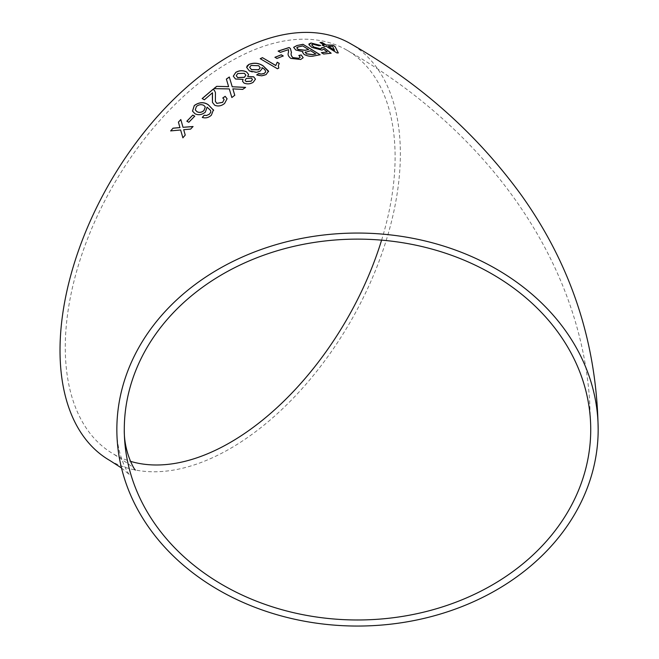 <?xml version="1.0" encoding="UTF-8"?>
<svg xmlns="http://www.w3.org/2000/svg" width="659" height="659" viewBox="0 0 659 659"><rect width="100%" height="100%" fill="white"/><g stroke="black" fill="none" stroke-linecap="round" stroke-linejoin="round"><path stroke-width="0.49" stroke-dasharray="3.29 2.47" d="M109.855 460.501A240.659 138.942 120 0 0 350.514 321.559A240.659 138.942 120 0 0 350.514 43.667M381.594 240.148A233.22 134.65 120 0 0 395.103 156.875A233.22 134.65 120 0 0 346.799 50.109A233.22 134.65 120 0 0 230.189 61.658A233.22 134.65 120 0 0 77.828 267.183A233.22 134.65 120 0 0 113.579 454.067A233.22 134.65 120 0 0 130.498 461.341M322.399 45.191L324.417 46.542L326.436 46.369M326.403 46.468L336.914 52.926M336.881 53.017L338.289 52.901M320.043 42.588L324.212 45.125M334.508 50.249L332.597 46.468L328.38 46.427M308.923 44.005L308.98 44.853L311.765 47.464L321.979 50.241L323.684 49.161M323.66 49.252L327.268 52.069M321.403 52.753L323.618 54.022M323.594 54.12L331.131 53.214M321.74 47.761L321.864 48.362M311.649 44.828L312.934 44.186M312.901 44.285L318.898 45.776M318.874 45.866L320.694 45.487M302.58 52.432L304.137 54.598C307.737 56.336 311.032 56.806 314.013 56.007L314.038 55.916M314.013 56.007L320.126 54.738M293.617 47.374L295.734 49.977M295.71 50.068L302.934 51.731M315.85 54.013L310.595 50.784L305.101 52.456M308.618 49.582L302.695 46.006L296.748 47.819M288.42 52.629L288.411 52.662C287.538 54.565 288.329 56.501 290.776 58.462L300.677 59.574L303.173 57.745M298.84 55.529L300.224 57.234M278.139 51.163L280.355 52.366M280.347 52.456L288.568 49.631M288.551 49.722L288.609 51.781M274.935 57.382L276.928 58.462M276.912 58.544L283.246 55.957M260.223 58.783L277.414 68.75M277.406 68.841L278.823 68.083M278.329 65.785L279.259 63.404M246.664 67.457L249.357 70.933M249.366 71.015C252.809 72.82 256.359 72.918 260.025 71.296L260.025 71.213M260.025 71.296L262.093 68.684M261.936 67.704C264.407 68.931 265.626 70.406 265.602 72.136M256.705 74.986C259.976 76.312 263.098 76.213 266.071 74.689L266.079 74.607M266.071 74.689L268.526 71.172M260.214 67.819L258.674 65.801L251.079 65.521L249.646 67.325M242.504 81.23L243.945 83.009M243.954 83.083C247.125 84.443 250.206 84.204 253.204 82.375L253.196 82.293M253.204 82.375L255.47 79.195M247.66 76.535L248.583 74.508M233.302 76.255L235.51 79.022M235.518 79.096L243.122 79.467M252.438 79.492L251.474 78.24L246.326 78.512L245.082 80.241M245.856 75.241L244.398 73.388L237.742 73.594L236.26 75.727M213.854 88.701L229.291 88.924M229.307 89.006L231.844 97.532M231.861 97.606L234.777 95.341M232.866 88.924L235.37 89.113M235.378 89.187L242.693 89.402M242.701 89.484L245.593 87.367M228.632 86.724L226.367 79.08M212.47 102.45L214.785 105.316C218.187 106.692 221.465 106.083 224.62 103.504L227.091 98.809M222.808 98.026L224.142 99.525M215.411 101.47L215.394 96.23M215.411 96.305L215.452 92.606M202.181 98.636L204.364 99.789M204.381 99.855L212.528 92.837M192.51 111.124L195.006 113.752M195.039 113.818C198.441 115.482 201.885 114.938 205.369 112.195L205.344 112.129M205.369 112.195L207.074 107.17M207.099 107.236L210.608 110.473M202.305 117.467C205.517 118.529 208.532 117.813 211.366 115.309L211.341 115.234M211.366 115.309L213.615 110.292M213.64 110.358L213.467 109.789M205.287 106.972L203.845 105.448C201.349 104.246 198.878 104.608 196.44 106.536L195.278 109.929M186.884 121.264L188.812 122.277M188.845 122.335L194.743 116.157M170.706 130.96L180.665 130.037M182.914 137.846L185.228 135.087M185.261 135.144L183.696 129.708M183.729 129.765L190.624 129.106M190.649 129.172L193.038 126.512M183.045 127.368L180.813 119.526M121.495 467.972L129.691 474.867C129.782 476.185 116.519 456.794 116.849 429.553M135.359 470.048C136.001 469.241 128.744 463.92 113.579 454.067M346.799 50.109C483.442 127.632 579.879 256.755 589.632 400.746L590.728 429.553"/><path stroke-width="0.99" d="M247.117 65.933L246.655 67.407L249.357 70.933L256.615 72.284L260.025 71.213L262.093 68.635L261.944 67.613C264.407 68.849 265.635 70.324 265.61 72.045L264.234 73.371L261.244 74.047L258.69 73.487L256.705 74.904L261.648 75.834L266.079 74.607L268.526 71.09L263.221 65.925C258.839 62.943 254.077 62.432 248.921 64.384L247.117 65.933M598.166 429.553A240.659 196.497 180 0 0 357.507 233.055A240.659 196.497 180 0 0 116.849 429.553A240.659 196.497 180 0 0 357.507 626.05A240.659 196.497 180 0 0 598.166 429.553C596.914 343.191 571.246 264.984 521.178 194.924C476.292 133.25 419.404 82.828 350.514 43.667A240.659 138.942 120 0 0 230.189 55.587A240.659 138.942 120 0 0 72.968 267.661A240.659 138.942 120 0 0 109.855 460.501L121.495 467.972M268.534 71.642L263.221 65.925M173.02 128.175L170.673 130.902L180.632 129.98L182.873 137.789L185.228 135.087L183.696 129.708L190.624 129.106L193.038 126.512L183.013 127.311L180.813 119.526L178.4 122.146L179.94 127.566L173.02 128.175L170.706 130.96M192.774 115.086L186.851 121.207L188.812 122.277L194.743 116.157L192.774 115.086L186.884 121.264M213.615 110.292L208.269 104.732C203.886 101.783 199.224 102.046 194.281 105.522L192.494 111.091L195.006 113.752C198.417 115.416 201.86 114.872 205.344 112.129L207.074 107.17L210.6 110.432L210.798 112.096L209.513 114.04L206.638 115.473L204.142 115.251L202.28 117.401C205.484 118.463 208.508 117.739 211.341 115.234L213.458 109.756M224.604 103.43L227.083 98.768L225.172 96.321L222.791 97.952L224.134 99.476L222.676 102.302L216.869 103.372L215.394 101.437L215.435 92.532L214.373 90.291L213.071 89.245L202.165 98.562L204.364 99.789L212.511 92.762L212.462 102.417L214.76 105.251C218.162 106.618 221.44 106.008 224.604 103.43M226.894 86.593L216.704 86.345L213.837 88.627L229.291 88.924L231.844 97.532L234.769 95.267L232.849 88.85L242.693 89.402L245.593 87.367L232.232 86.766L229.307 77.004L226.367 79.08L228.615 86.642L216.704 86.345M243.122 79.385L242.496 81.197L243.945 83.009C247.117 84.36 250.198 84.121 253.196 82.293L255.47 79.146L253.69 76.798L247.66 76.452L248.583 74.467L246.557 71.922C242.924 70.159 239.332 70.307 235.774 72.366L233.294 76.18L235.51 79.022L243.122 79.385L242.504 81.23M277.225 62.201L275.816 65.488L262.43 57.646L260.231 58.692L277.414 68.75L278.823 68.083L278.337 65.743L279.259 63.404L277.225 62.201L275.816 65.488M281.269 54.779L274.943 57.292L276.928 58.462L283.246 55.957L281.269 54.779L274.935 57.382M300.693 59.483L303.181 57.704L301.212 54.961L298.856 55.438L300.232 57.185L298.766 58.272L292.934 57.605C291.179 55.875 290.693 54.186 291.459 52.555L290.413 48.494L289.112 47.522L278.156 51.072L280.355 52.366L288.568 49.631L288.428 52.572C287.555 54.475 288.345 56.41 290.792 58.371L300.693 59.483M304.153 54.499C307.761 56.246 311.048 56.715 314.038 55.916L320.126 54.738L303.025 44.301L296.904 45.537L293.626 47.324L295.734 49.977L302.959 51.641L302.596 52.382L304.153 54.499M321.765 47.67L320.595 48.865L313.717 46.995L311.666 44.779L312.934 44.186L318.898 45.776L320.694 45.487L310.966 43L309.005 44.763L311.789 47.366L322.004 50.142L323.684 49.161L327.301 51.979L321.435 52.662L323.618 54.022L331.131 53.214L323.997 47.654L321.765 47.67L321.864 48.362M308.939 43.964L309.005 44.763M324.45 46.451L326.436 46.369L336.914 52.926L338.289 52.901L335.003 46.468L332.82 45.117L326.221 44.985L322.053 42.448L320.076 42.497L324.244 45.026L322.259 45.109L324.45 46.451M265.61 72.045L264.234 73.462L261.244 74.129L258.509 73.61M590.728 429.553A233.22 190.426 180 0 0 357.507 239.126A233.22 190.426 180 0 0 124.287 429.553A233.22 190.426 180 0 0 357.507 619.979A233.22 190.426 180 0 0 590.728 429.553M130.498 461.341A233.22 134.65 120 0 0 381.594 240.148M338.256 52.992L335.003 46.468M334.97 46.567L332.82 45.117M332.779 45.216L326.221 44.985M326.189 45.084L322.053 42.448M322.02 42.547L320.043 42.588M322.226 45.199L324.244 45.026M328.413 46.336L334.508 50.249L332.63 46.369L328.413 46.336L334.55 50.15M321.403 52.753L327.301 51.979M331.098 53.305L323.997 47.654M323.973 47.745L321.74 47.761L320.595 48.865M320.571 48.964L313.717 46.995M313.684 47.086L311.649 44.828M320.661 45.578L310.966 43M310.941 43.09L308.923 44.005M320.101 54.829L303.025 44.301M303 44.4L296.904 45.537M296.879 45.628L293.617 47.374M302.58 52.432L302.959 51.641M305.463 52.045L306.254 53.873L312.745 54.639L315.85 54.013L310.62 50.694L305.101 52.456M296.748 47.819L298.082 49.483L305.026 50.331L308.618 49.582L302.72 45.916L297.522 47.102L296.764 47.769L298.107 49.392L305.043 50.241L308.643 49.491M312.745 54.639L315.875 53.923M305.479 51.954L306.278 53.783L312.77 54.549M303.173 57.745L301.212 54.961M301.196 55.051L298.84 55.529M300.224 57.234L298.766 58.272M298.749 58.363L292.934 57.605M292.917 57.695C291.163 55.966 290.677 54.277 291.443 52.646L291.459 52.555M291.443 52.646L290.413 48.494M290.397 48.585L289.112 47.522M289.095 47.613L278.139 51.163M288.609 51.781L288.42 52.629M283.238 56.04L281.253 54.87M275.808 65.57L262.43 57.646M262.422 57.728L260.223 58.783M278.79 68.099L278.329 65.785M279.251 63.495L277.217 62.292M263.213 66.007C258.839 63.025 254.077 62.514 248.921 64.467L246.664 67.457M262.093 68.684L261.944 67.613M258.69 73.569L256.705 74.986M268.534 71.683L268.526 71.172M249.646 67.325L251.499 69.673L258.649 69.805L260.214 67.819M251.499 69.59L258.657 69.722L260.214 67.778L258.682 65.719L251.079 65.439L249.637 67.284L251.499 69.673M255.47 79.195L253.69 76.798M253.69 76.881L247.66 76.452M248.583 74.508L246.557 71.922M246.557 72.004C242.924 70.241 239.332 70.389 235.774 72.449L235.774 72.366M235.774 72.449L233.302 76.213M245.082 80.241L246.087 81.584L251.194 81.263L252.438 79.492M236.26 75.727L237.734 77.63L244.415 77.334L245.856 75.241M237.734 77.548L244.407 77.251L245.856 75.2L244.39 73.306L237.734 73.511L236.26 75.686L237.734 77.63M246.087 81.502L251.186 81.181L252.438 79.451L251.474 78.157L246.326 78.429L245.074 80.2L246.087 81.584M216.72 86.42L213.854 88.701M234.777 95.341L232.849 88.85M245.601 87.449L232.232 86.766M232.24 86.848L229.307 77.004M229.316 77.078L226.375 79.162M226.91 86.667L228.615 86.642M227.091 98.809L225.172 96.321M225.18 96.395L222.808 98.026M224.142 99.525L222.676 102.302M222.701 102.376L216.869 103.372M216.893 103.447L215.411 101.47M215.444 92.565L214.373 90.291M214.389 90.365L213.071 89.245M213.088 89.319L202.181 98.636M212.363 97.343L212.511 92.762M212.387 97.417L212.47 102.45M213.64 110.358L208.293 104.806C203.903 101.848 199.24 102.112 194.306 105.597L192.51 111.124M210.608 110.473L210.798 112.096M210.822 112.162L209.513 114.04M209.537 114.114L206.638 115.473M206.662 115.539L204.142 115.251M204.166 115.317L202.305 117.467M195.278 109.929L197.033 111.742C199.38 112.92 201.687 112.524 203.977 110.572L205.287 106.972M197.008 111.676C199.347 112.854 201.662 112.458 203.952 110.498L205.27 106.939L203.829 105.374C201.325 104.171 198.853 104.534 196.415 106.47L195.262 109.896L197.033 111.742M194.767 116.223L192.799 115.152M182.914 137.846L180.632 129.98M193.071 126.577L183.013 127.311M180.838 119.592L178.4 122.146M178.432 122.212L179.94 127.566M179.973 127.624L173.053 128.233M124.287 429.553C123.768 452.511 135.128 470.971 135.359 470.048"/></g></svg>
